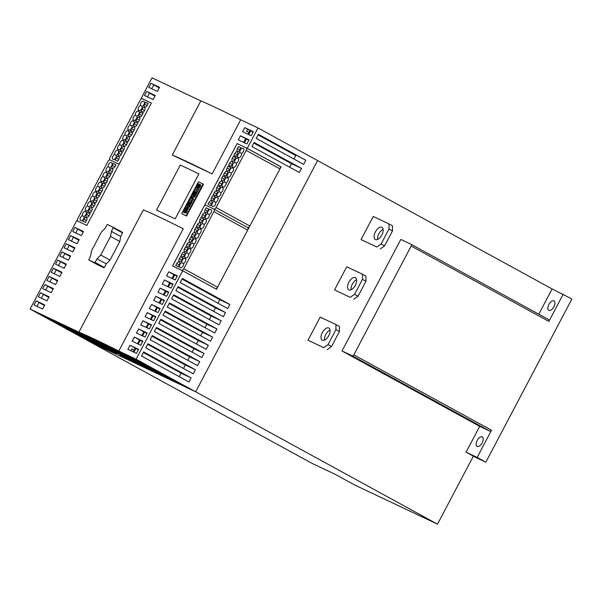 <?xml version="1.0" encoding="UTF-8"?>
<svg xmlns="http://www.w3.org/2000/svg" width="602" height="602" viewBox="0 0 602 602"><rect width="100%" height="100%" fill="white"/><g stroke="black" fill="none" stroke-linecap="round" stroke-linejoin="round"><path stroke-width="0.9" d="M328.782 327.977A6.923 3.559 118.7 0 1 328.873 328.022A6.923 3.559 118.7 0 1 328.722 335.713A6.923 3.559 118.7 0 1 322.326 340.213A6.923 3.559 118.7 0 1 322.228 340.168A6.923 3.559 118.7 0 1 322.379 332.477A6.923 3.559 118.7 0 1 328.782 327.977M330.054 329.994A6.923 3.559 -61.3 0 0 324.523 340.092M307.998 340.235L320.189 317.111L335.946 324.568L335.939 329.663L328.052 344.622L323.756 347.685L307.998 340.235L323.756 347.685M327.225 349.589L331.521 346.526L339.415 331.559L339.415 326.465L335.946 324.568M339.415 331.559L335.939 329.663M331.521 346.526L328.052 344.622M355.315 277.65A6.923 3.559 118.7 0 1 355.406 277.695A6.923 3.559 118.7 0 1 355.263 285.386A6.923 3.559 118.7 0 1 348.859 289.893A6.923 3.559 118.7 0 1 348.761 289.84A6.923 3.559 118.7 0 1 348.912 282.15A6.923 3.559 118.7 0 1 355.315 277.65M356.587 279.674A6.923 3.559 -61.3 0 0 351.056 289.765M334.531 289.908L346.722 266.791L362.479 274.241L362.472 279.336L354.586 294.295L350.289 297.365L334.531 289.908L350.289 297.365M353.758 299.262L358.055 296.199L365.948 281.239L365.948 276.137L362.479 274.241M365.948 281.239L362.472 279.336M358.055 296.199L354.586 294.295M381.849 227.323A6.923 3.559 118.7 0 1 381.946 227.375A6.923 3.559 118.7 0 1 381.796 235.058A6.923 3.559 118.7 0 1 375.392 239.566A6.923 3.559 118.7 0 1 375.294 239.513A6.923 3.559 118.7 0 1 375.445 231.83A6.923 3.559 118.7 0 1 381.849 227.323M383.12 229.347A6.923 3.559 -61.3 0 0 377.589 239.438M361.065 239.588L373.255 216.464L389.012 223.914L389.012 229.008L381.119 243.976L376.822 247.038L361.065 239.588L376.822 247.038M380.291 248.935L384.595 245.872L392.481 230.912L392.481 225.818L389.012 223.914M392.481 230.912L389.012 229.008M384.595 245.872L381.119 243.976M114.907 166.634A2.4 1.234 118.7 0 1 112.664 168.229L112.326 168.071A2.4 1.234 118.7 0 1 112.288 168.048A2.4 1.234 118.7 0 1 112.326 165.415L113.357 163.458L115.938 164.677L114.907 166.634M113.357 163.458L115.855 164.828M109.737 176.431A2.4 1.234 118.7 0 1 107.502 178.026L107.164 177.861A2.4 1.234 118.7 0 1 107.126 177.846A2.4 1.234 118.7 0 1 107.164 175.212L108.194 173.256L110.776 174.475L109.737 176.431M108.194 173.256L110.693 174.618M104.575 186.221A2.4 1.234 118.7 0 1 102.34 187.816L101.994 187.651A2.4 1.234 118.7 0 1 101.964 187.636A2.4 1.234 118.7 0 1 102.001 185.002L103.032 183.046L105.613 184.265L104.575 186.221M103.032 183.046L105.531 184.415M99.413 196.019A2.4 1.234 118.7 0 1 97.178 197.607L96.832 197.448A2.4 1.234 118.7 0 1 96.802 197.433A2.4 1.234 118.7 0 1 96.839 194.8L97.87 192.836L100.444 194.055L99.413 196.019M97.87 192.836L100.368 194.205M94.251 205.809A2.4 1.234 118.7 0 1 92.016 207.404L91.67 207.238A2.4 1.234 118.7 0 1 91.639 207.223A2.4 1.234 118.7 0 1 91.67 204.59L92.708 202.633L95.282 203.852L94.251 205.809M92.708 202.633L95.206 204.003M89.088 215.599A2.4 1.234 118.7 0 1 86.854 217.194L86.507 217.036A2.4 1.234 118.7 0 1 86.477 217.013A2.4 1.234 118.7 0 1 86.507 214.38L87.538 212.423L90.119 213.642L89.088 215.599M87.538 212.423L90.044 213.793M109.767 170.276A2.4 1.234 118.7 0 1 112.002 168.68L112.348 168.846A2.4 1.234 118.7 0 1 112.378 168.861A2.4 1.234 118.7 0 1 112.341 171.495L111.31 173.451L108.736 172.232L109.767 170.276L112.265 171.645M104.605 180.066A2.4 1.234 118.7 0 1 106.84 178.47L107.179 178.636A2.4 1.234 118.7 0 1 107.216 178.651A2.4 1.234 118.7 0 1 107.179 181.285L106.148 183.241L103.567 182.022L104.605 180.066L107.103 181.435M99.435 189.863A2.4 1.234 118.7 0 1 101.678 188.268L102.016 188.426A2.4 1.234 118.7 0 1 102.054 188.449A2.4 1.234 118.7 0 1 102.016 191.082L100.985 193.039L98.404 191.82L99.435 189.863L101.941 191.225M94.273 199.653A2.4 1.234 118.7 0 1 96.508 198.058L96.854 198.224A2.4 1.234 118.7 0 1 96.892 198.239A2.4 1.234 118.7 0 1 96.854 200.872L95.823 202.829L93.242 201.61L94.273 199.653L96.771 201.023M89.111 209.443A2.4 1.234 118.7 0 1 91.346 207.856L91.692 208.014A2.4 1.234 118.7 0 1 91.722 208.029A2.4 1.234 118.7 0 1 91.692 210.662L90.661 212.626L88.08 211.407L89.111 209.443L91.609 210.813M83.949 219.241A2.4 1.234 118.7 0 1 86.184 217.646L86.53 217.811A2.4 1.234 118.7 0 1 86.56 217.826A2.4 1.234 118.7 0 1 86.53 220.46L85.492 222.416L82.918 221.197L83.949 219.241L86.447 220.61M111.686 162.751A2.694 1.385 118.7 0 1 111.724 162.773A2.694 1.385 118.7 0 1 111.934 165.174A2.694 1.385 118.7 0 1 109.903 167.514A2.694 1.385 118.7 0 1 109.128 170.494A2.694 1.385 118.7 0 1 106.953 171.728L106.419 171.48A2.694 1.385 118.7 0 1 106.381 171.457A2.694 1.385 118.7 0 1 106.17 169.049A2.694 1.385 118.7 0 1 108.202 166.709A2.694 1.385 118.7 0 1 108.977 163.736A2.694 1.385 118.7 0 1 111.152 162.502L111.761 162.796M109.94 167.665L108.202 166.709M106.524 172.548A2.694 1.385 118.7 0 1 106.562 172.563A2.694 1.385 118.7 0 1 106.772 174.971A2.694 1.385 118.7 0 1 104.74 177.312A2.694 1.385 118.7 0 1 103.965 180.284A2.694 1.385 118.7 0 1 101.791 181.526L101.256 181.27A2.694 1.385 118.7 0 1 101.219 181.247A2.694 1.385 118.7 0 1 101.008 178.847A2.694 1.385 118.7 0 1 103.04 176.506A2.694 1.385 118.7 0 1 103.815 173.526A2.694 1.385 118.7 0 1 105.982 172.292L106.599 172.586M104.778 177.455L103.04 176.506M101.362 182.338A2.694 1.385 118.7 0 1 101.399 182.361A2.694 1.385 118.7 0 1 101.61 184.761A2.694 1.385 118.7 0 1 99.578 187.102A2.694 1.385 118.7 0 1 98.796 190.081A2.694 1.385 118.7 0 1 96.629 191.316L96.087 191.06A2.694 1.385 118.7 0 1 96.049 191.045A2.694 1.385 118.7 0 1 95.838 188.637A2.694 1.385 118.7 0 1 97.878 186.296A2.694 1.385 118.7 0 1 98.653 183.324A2.694 1.385 118.7 0 1 100.82 182.082L101.437 182.376M99.616 187.252L97.878 186.296M96.2 192.136A2.694 1.385 118.7 0 1 96.237 192.151A2.694 1.385 118.7 0 1 96.44 194.559A2.694 1.385 118.7 0 1 94.409 196.899A2.694 1.385 118.7 0 1 93.634 199.872A2.694 1.385 118.7 0 1 91.466 201.106L90.925 200.857A2.694 1.385 118.7 0 1 90.887 200.835A2.694 1.385 118.7 0 1 90.676 198.434A2.694 1.385 118.7 0 1 92.708 196.094A2.694 1.385 118.7 0 1 93.491 193.114A2.694 1.385 118.7 0 1 95.658 191.88L96.267 192.173M94.454 197.042L92.708 196.094M91.03 201.926A2.694 1.385 118.7 0 1 91.068 201.941A2.694 1.385 118.7 0 1 91.278 204.349A2.694 1.385 118.7 0 1 89.246 206.689A2.694 1.385 118.7 0 1 88.471 209.669A2.694 1.385 118.7 0 1 86.297 210.903L85.762 210.647A2.694 1.385 118.7 0 1 85.725 210.632A2.694 1.385 118.7 0 1 85.514 208.224A2.694 1.385 118.7 0 1 87.546 205.884A2.694 1.385 118.7 0 1 88.321 202.904A2.694 1.385 118.7 0 1 90.496 201.67L91.105 201.963M89.284 206.84L87.546 205.884M85.868 211.716A2.694 1.385 118.7 0 1 85.905 211.738A2.694 1.385 118.7 0 1 86.116 214.139A2.694 1.385 118.7 0 1 84.084 216.479A2.694 1.385 118.7 0 1 83.309 219.459A2.694 1.385 118.7 0 1 81.135 220.693L80.6 220.445A2.694 1.385 118.7 0 1 80.563 220.422A2.694 1.385 118.7 0 1 80.352 218.014A2.694 1.385 118.7 0 1 82.384 215.674A2.694 1.385 118.7 0 1 83.159 212.702A2.694 1.385 118.7 0 1 85.334 211.468L85.943 211.761M84.122 216.63L82.384 215.674M77.786 221.152L86.808 225.419L119.113 164.233L110.061 159.944A2.31 1.189 -61.3 0 0 107.909 161.479L77.786 218.601A2.31 1.189 -61.3 0 0 77.756 221.137A2.31 1.189 -61.3 0 0 77.786 221.152L77.756 221.137M147.174 105.433A2.4 1.234 118.7 0 1 144.939 107.021L144.593 106.863A2.4 1.234 118.7 0 1 144.563 106.847A2.4 1.234 118.7 0 1 144.593 104.214L145.631 102.25L148.205 103.469L147.174 105.433M145.631 102.25L148.13 103.619M142.012 115.223A2.4 1.234 118.7 0 1 139.777 116.818L139.431 116.653A2.4 1.234 118.7 0 1 139.401 116.637A2.4 1.234 118.7 0 1 139.431 114.004L140.469 112.047L143.043 113.266L142.012 115.223M140.469 112.047L142.967 113.417M136.85 125.013A2.4 1.234 118.7 0 1 134.615 126.608L134.269 126.45A2.4 1.234 118.7 0 1 134.238 126.428A2.4 1.234 118.7 0 1 134.269 123.794L135.299 121.837L137.881 123.056L136.85 125.013M135.299 121.837L137.805 123.207M131.688 134.81A2.4 1.234 118.7 0 1 129.445 136.406L129.106 136.24A2.4 1.234 118.7 0 1 129.069 136.225A2.4 1.234 118.7 0 1 129.106 133.591L130.137 131.635L132.718 132.854L131.688 134.81M130.137 131.635L132.636 132.997M126.518 144.6A2.4 1.234 118.7 0 1 124.283 146.196L123.944 146.03A2.4 1.234 118.7 0 1 123.907 146.015A2.4 1.234 118.7 0 1 123.944 143.381L124.975 141.425L127.556 142.644L126.518 144.6M124.975 141.425L127.474 142.794M121.356 154.398A2.4 1.234 118.7 0 1 119.121 155.986L118.775 155.828A2.4 1.234 118.7 0 1 118.745 155.813A2.4 1.234 118.7 0 1 118.782 153.179L119.813 151.215L122.394 152.434L121.356 154.398M119.813 151.215L122.311 152.584M142.034 109.067A2.4 1.234 118.7 0 1 144.269 107.472L144.615 107.638A2.4 1.234 118.7 0 1 144.646 107.653A2.4 1.234 118.7 0 1 144.615 110.286L143.585 112.243L141.003 111.024L142.034 109.067L144.533 110.437M136.872 118.857A2.4 1.234 118.7 0 1 139.107 117.27L139.453 117.428A2.4 1.234 118.7 0 1 139.483 117.443A2.4 1.234 118.7 0 1 139.453 120.076L138.415 122.04L135.841 120.821L136.872 118.857L139.371 120.227M131.71 128.655A2.4 1.234 118.7 0 1 133.945 127.06L134.291 127.225A2.4 1.234 118.7 0 1 134.321 127.24A2.4 1.234 118.7 0 1 134.291 129.874L133.253 131.83L130.679 130.611L131.71 128.655L134.208 130.024M126.548 138.445A2.4 1.234 118.7 0 1 128.783 136.85L129.129 137.015A2.4 1.234 118.7 0 1 129.159 137.03A2.4 1.234 118.7 0 1 129.121 139.664L128.091 141.62L125.517 140.401L126.548 138.445L129.046 139.815M121.386 148.242A2.4 1.234 118.7 0 1 123.621 146.647L123.959 146.805A2.4 1.234 118.7 0 1 123.997 146.828A2.4 1.234 118.7 0 1 123.959 149.462L122.928 151.418L120.347 150.199L121.386 148.242L123.884 149.605M116.216 158.033A2.4 1.234 118.7 0 1 118.459 156.437L118.797 156.603A2.4 1.234 118.7 0 1 118.835 156.618A2.4 1.234 118.7 0 1 118.797 159.252L117.766 161.208L115.185 159.989L116.216 158.033L118.722 159.402M143.953 101.55A2.694 1.385 118.7 0 1 143.991 101.565A2.694 1.385 118.7 0 1 144.202 103.973A2.694 1.385 118.7 0 1 142.17 106.313A2.694 1.385 118.7 0 1 141.395 109.286A2.694 1.385 118.7 0 1 139.228 110.52L138.686 110.271A2.694 1.385 118.7 0 1 138.648 110.249A2.694 1.385 118.7 0 1 138.437 107.848A2.694 1.385 118.7 0 1 140.469 105.508A2.694 1.385 118.7 0 1 141.244 102.528A2.694 1.385 118.7 0 1 143.419 101.294L144.029 101.587M142.215 106.456L140.469 105.508M138.791 111.34A2.694 1.385 118.7 0 1 138.829 111.355A2.694 1.385 118.7 0 1 139.039 113.763A2.694 1.385 118.7 0 1 137.008 116.103A2.694 1.385 118.7 0 1 136.233 119.083A2.694 1.385 118.7 0 1 134.058 120.317L133.524 120.061A2.694 1.385 118.7 0 1 133.486 120.046A2.694 1.385 118.7 0 1 133.275 117.638A2.694 1.385 118.7 0 1 135.307 115.298A2.694 1.385 118.7 0 1 136.082 112.318A2.694 1.385 118.7 0 1 138.257 111.084L138.866 111.378M137.045 116.254L135.307 115.298M133.629 121.13A2.694 1.385 118.7 0 1 133.667 121.152A2.694 1.385 118.7 0 1 133.877 123.553A2.694 1.385 118.7 0 1 131.846 125.893A2.694 1.385 118.7 0 1 131.07 128.873A2.694 1.385 118.7 0 1 128.896 130.107L128.361 129.859A2.694 1.385 118.7 0 1 128.324 129.836A2.694 1.385 118.7 0 1 128.113 127.428A2.694 1.385 118.7 0 1 130.145 125.088A2.694 1.385 118.7 0 1 130.92 122.116A2.694 1.385 118.7 0 1 133.095 120.882L133.704 121.175M131.883 126.044L130.145 125.088M128.467 130.927A2.694 1.385 118.7 0 1 128.504 130.943A2.694 1.385 118.7 0 1 128.715 133.351A2.694 1.385 118.7 0 1 126.683 135.691A2.694 1.385 118.7 0 1 125.908 138.663A2.694 1.385 118.7 0 1 123.734 139.905L123.199 139.649A2.694 1.385 118.7 0 1 123.162 139.626A2.694 1.385 118.7 0 1 122.951 137.226A2.694 1.385 118.7 0 1 124.983 134.886A2.694 1.385 118.7 0 1 125.758 131.906A2.694 1.385 118.7 0 1 127.933 130.672L128.542 130.965M126.721 135.834L124.983 134.886M123.305 140.718A2.694 1.385 118.7 0 1 123.342 140.74A2.694 1.385 118.7 0 1 123.553 143.141A2.694 1.385 118.7 0 1 121.521 145.481A2.694 1.385 118.7 0 1 120.746 148.461A2.694 1.385 118.7 0 1 118.571 149.695L118.037 149.439A2.694 1.385 118.7 0 1 118 149.424A2.694 1.385 118.7 0 1 117.789 147.016A2.694 1.385 118.7 0 1 119.821 144.676A2.694 1.385 118.7 0 1 120.596 141.703A2.694 1.385 118.7 0 1 122.763 140.462L123.38 140.763M121.559 145.631L119.821 144.676M118.142 150.515A2.694 1.385 118.7 0 1 118.18 150.53A2.694 1.385 118.7 0 1 118.391 152.938A2.694 1.385 118.7 0 1 116.359 155.278A2.694 1.385 118.7 0 1 115.576 158.251A2.694 1.385 118.7 0 1 113.409 159.492L112.867 159.237A2.694 1.385 118.7 0 1 112.83 159.214A2.694 1.385 118.7 0 1 112.619 156.813A2.694 1.385 118.7 0 1 114.658 154.473A2.694 1.385 118.7 0 1 115.433 151.493A2.694 1.385 118.7 0 1 117.601 150.259L118.218 150.553M116.397 155.421L114.658 154.473M151.35 103.002L142.328 98.736A2.31 1.189 -61.3 0 0 140.176 100.271L110.061 157.393A2.31 1.189 -61.3 0 0 110.023 159.929A2.31 1.189 -61.3 0 0 110.061 159.944L119.083 164.211L151.388 103.025L86.846 225.434L76.71 220.641L30.1 309.052L89.69 341.673L195.673 391.804L136.09 359.183L118.797 351.004L183.264 228.722L118.797 351.004A153.811 4.011 27.8 0 0 78.907 332.138L30.1 309.052M176.785 263.571A2.4 1.234 118.7 0 1 179.02 261.975L179.358 262.141A2.4 1.234 118.7 0 1 179.396 262.156A2.4 1.234 118.7 0 1 179.358 264.79L178.327 266.754L175.746 265.535L176.785 263.571L179.283 264.94M181.947 253.781A2.4 1.234 118.7 0 1 184.182 252.185L184.528 252.351A2.4 1.234 118.7 0 1 184.558 252.366A2.4 1.234 118.7 0 1 184.521 255L183.49 256.956L180.909 255.737L181.947 253.781L184.445 255.15M187.109 243.983A2.4 1.234 118.7 0 1 189.344 242.395L189.69 242.553A2.4 1.234 118.7 0 1 189.72 242.576A2.4 1.234 118.7 0 1 189.683 245.202L188.652 247.166L186.078 245.947L187.109 243.983L189.607 245.353M192.271 234.193A2.4 1.234 118.7 0 1 194.506 232.598L194.852 232.763A2.4 1.234 118.7 0 1 194.882 232.778A2.4 1.234 118.7 0 1 194.852 235.412L193.814 237.369L191.24 236.15L192.271 234.193L194.77 235.563M197.433 224.403A2.4 1.234 118.7 0 1 199.668 222.808L200.014 222.966A2.4 1.234 118.7 0 1 200.045 222.988A2.4 1.234 118.7 0 1 200.014 225.622L198.984 227.579L196.402 226.36L197.433 224.403L199.932 225.765M202.596 214.605A2.4 1.234 118.7 0 1 204.83 213.01L205.177 213.176A2.4 1.234 118.7 0 1 205.214 213.191A2.4 1.234 118.7 0 1 205.177 215.825L204.146 217.789L201.565 216.562L202.596 214.605L205.101 215.975M181.917 259.936A2.4 1.234 118.7 0 1 179.682 261.531L179.343 261.366A2.4 1.234 118.7 0 1 179.306 261.351A2.4 1.234 118.7 0 1 179.343 258.717L180.374 256.761L182.955 257.98L181.917 259.936M180.374 256.761L182.873 258.13M187.087 250.146A2.4 1.234 118.7 0 1 184.844 251.734L184.505 251.576A2.4 1.234 118.7 0 1 184.468 251.553A2.4 1.234 118.7 0 1 184.505 248.927L185.536 246.963L188.117 248.182L187.087 250.146M185.536 246.963L188.035 248.333M192.249 240.348A2.4 1.234 118.7 0 1 190.014 241.944L189.668 241.778A2.4 1.234 118.7 0 1 189.63 241.763A2.4 1.234 118.7 0 1 189.668 239.129L190.699 237.173L193.28 238.392L192.249 240.348M190.699 237.173L193.197 238.542M197.411 230.558A2.4 1.234 118.7 0 1 195.176 232.154L194.83 231.988A2.4 1.234 118.7 0 1 194.8 231.973A2.4 1.234 118.7 0 1 194.83 229.339L195.861 227.375L198.442 228.602L197.411 230.558M195.861 227.375L198.367 228.745M202.573 220.761A2.4 1.234 118.7 0 1 200.338 222.356L199.992 222.198A2.4 1.234 118.7 0 1 199.962 222.176A2.4 1.234 118.7 0 1 199.992 219.542L201.03 217.585L203.604 218.804L202.573 220.761M201.03 217.585L203.529 218.955M207.735 210.971A2.4 1.234 118.7 0 1 205.5 212.566L205.154 212.401A2.4 1.234 118.7 0 1 205.124 212.386A2.4 1.234 118.7 0 1 205.162 209.752L206.193 207.795L208.766 209.014L207.735 210.971M206.193 207.795L208.691 209.157M181.781 262.69A2.694 1.385 118.7 0 1 182.564 259.718A2.694 1.385 118.7 0 1 184.731 258.476L185.273 258.732A2.694 1.385 118.7 0 1 185.303 258.755A2.694 1.385 118.7 0 1 185.514 261.155A2.694 1.385 118.7 0 1 183.482 263.495A2.694 1.385 118.7 0 1 182.707 266.475A2.694 1.385 118.7 0 1 180.54 267.709L179.998 267.454A2.694 1.385 118.7 0 1 179.96 267.438A2.694 1.385 118.7 0 1 179.75 265.03A2.694 1.385 118.7 0 1 181.781 262.69L183.527 263.646M186.944 252.9A2.694 1.385 118.7 0 1 187.726 249.92A2.694 1.385 118.7 0 1 189.893 248.686L190.435 248.942A2.694 1.385 118.7 0 1 190.473 248.957A2.694 1.385 118.7 0 1 190.683 251.365A2.694 1.385 118.7 0 1 188.644 253.705A2.694 1.385 118.7 0 1 187.869 256.685A2.694 1.385 118.7 0 1 185.702 257.919L185.16 257.664A2.694 1.385 118.7 0 1 185.123 257.641A2.694 1.385 118.7 0 1 184.912 255.24A2.694 1.385 118.7 0 1 186.944 252.9L188.689 253.856M192.113 243.11A2.694 1.385 118.7 0 1 192.888 240.13A2.694 1.385 118.7 0 1 195.056 238.896L195.597 239.144A2.694 1.385 118.7 0 1 195.635 239.167A2.694 1.385 118.7 0 1 195.846 241.575A2.694 1.385 118.7 0 1 193.814 243.908A2.694 1.385 118.7 0 1 193.031 246.888A2.694 1.385 118.7 0 1 190.864 248.122L190.322 247.873A2.694 1.385 118.7 0 1 190.285 247.851A2.694 1.385 118.7 0 1 190.081 245.443A2.694 1.385 118.7 0 1 192.113 243.11L193.852 244.058M197.275 233.313A2.694 1.385 118.7 0 1 198.05 230.333A2.694 1.385 118.7 0 1 200.225 229.099L200.759 229.354A2.694 1.385 118.7 0 1 200.797 229.377A2.694 1.385 118.7 0 1 201.008 231.778A2.694 1.385 118.7 0 1 198.976 234.118A2.694 1.385 118.7 0 1 198.201 237.098A2.694 1.385 118.7 0 1 196.026 238.332L195.492 238.076A2.694 1.385 118.7 0 1 195.454 238.061A2.694 1.385 118.7 0 1 195.244 235.653A2.694 1.385 118.7 0 1 197.275 233.313L199.014 234.268M202.438 223.523A2.694 1.385 118.7 0 1 203.213 220.543A2.694 1.385 118.7 0 1 205.387 219.309L205.922 219.564A2.694 1.385 118.7 0 1 205.959 219.579A2.694 1.385 118.7 0 1 206.17 221.987A2.694 1.385 118.7 0 1 204.138 224.328A2.694 1.385 118.7 0 1 203.363 227.3A2.694 1.385 118.7 0 1 201.188 228.542L200.654 228.286A2.694 1.385 118.7 0 1 200.617 228.263A2.694 1.385 118.7 0 1 200.406 225.863A2.694 1.385 118.7 0 1 202.438 223.523L204.176 224.471M207.6 213.725A2.694 1.385 118.7 0 1 208.375 210.753A2.694 1.385 118.7 0 1 210.549 209.511L211.084 209.767A2.694 1.385 118.7 0 1 211.121 209.789A2.694 1.385 118.7 0 1 211.332 212.19A2.694 1.385 118.7 0 1 209.3 214.53A2.694 1.385 118.7 0 1 208.525 217.51A2.694 1.385 118.7 0 1 206.351 218.744L205.816 218.488A2.694 1.385 118.7 0 1 205.779 218.473A2.694 1.385 118.7 0 1 205.568 216.065A2.694 1.385 118.7 0 1 207.6 213.725L209.338 214.681M213.898 209.06L204.876 204.793L172.601 266.001L181.631 270.268A2.31 1.189 -61.3 0 0 183.776 268.733L213.898 211.611A2.31 1.189 -61.3 0 0 213.928 209.075A2.31 1.189 -61.3 0 0 213.898 209.06A2.31 1.189 -61.3 0 0 216.05 207.524L246.165 150.402A2.31 1.189 -61.3 0 0 246.203 147.866A2.31 1.189 -61.3 0 0 246.165 147.851L237.143 143.585L204.876 204.793L213.898 209.06M215.674 288.825A2.31 1.189 -61.3 0 0 217.563 287.229L247.685 230.099A2.31 1.189 -61.3 0 0 247.715 227.571A2.31 1.189 -61.3 0 0 247.685 227.556A2.31 1.189 -61.3 0 0 249.83 226.021L279.953 168.891A2.31 1.189 -61.3 0 0 279.99 166.363A2.31 1.189 -61.3 0 0 279.953 166.348L281.029 166.852L216.487 289.269L182.699 270.772L172.571 265.979L237.113 143.569L247.241 148.363L281.029 166.852M209.052 202.362A2.4 1.234 118.7 0 1 211.287 200.775L211.633 200.933A2.4 1.234 118.7 0 1 211.663 200.955A2.4 1.234 118.7 0 1 211.633 203.581L210.595 205.545L208.021 204.326L209.052 202.362L211.55 203.732M214.214 192.572A2.4 1.234 118.7 0 1 216.449 190.977L216.795 191.143A2.4 1.234 118.7 0 1 216.825 191.158A2.4 1.234 118.7 0 1 216.795 193.791L215.764 195.748L213.183 194.529L214.214 192.572L216.712 193.942M219.376 182.782A2.4 1.234 118.7 0 1 221.611 181.187L221.957 181.345A2.4 1.234 118.7 0 1 221.995 181.368A2.4 1.234 118.7 0 1 221.957 184.001L220.926 185.958L218.345 184.739L219.376 182.782L221.882 184.144M224.538 172.985A2.4 1.234 118.7 0 1 226.781 171.389L227.12 171.555A2.4 1.234 118.7 0 1 227.157 171.57A2.4 1.234 118.7 0 1 227.12 174.204L226.089 176.168L223.508 174.949L224.538 172.985L227.044 174.354M229.708 163.195A2.4 1.234 118.7 0 1 231.943 161.599L232.282 161.765A2.4 1.234 118.7 0 1 232.319 161.78A2.4 1.234 118.7 0 1 232.282 164.414L231.251 166.37L228.67 165.151L229.708 163.195L232.206 164.564M234.87 153.397A2.4 1.234 118.7 0 1 237.105 151.809L237.451 151.967A2.4 1.234 118.7 0 1 237.481 151.99A2.4 1.234 118.7 0 1 237.444 154.616L236.413 156.58L233.839 155.361L234.87 153.397L237.369 154.767M214.192 198.728A2.4 1.234 118.7 0 1 211.957 200.323L211.611 200.157A2.4 1.234 118.7 0 1 211.58 200.142A2.4 1.234 118.7 0 1 211.611 197.509L212.641 195.552L215.223 196.771L214.192 198.728M212.641 195.552L215.147 196.922M219.354 188.938A2.4 1.234 118.7 0 1 217.119 190.533L216.773 190.367A2.4 1.234 118.7 0 1 216.743 190.352A2.4 1.234 118.7 0 1 216.773 187.719L217.811 185.755L220.385 186.981L219.354 188.938M217.811 185.755L220.309 187.124M224.516 179.14A2.4 1.234 118.7 0 1 222.281 180.735L221.935 180.577A2.4 1.234 118.7 0 1 221.905 180.555A2.4 1.234 118.7 0 1 221.942 177.921L222.973 175.965L225.547 177.184L224.516 179.14M222.973 175.965L225.472 177.334M229.678 169.35A2.4 1.234 118.7 0 1 227.443 170.945L227.097 170.78A2.4 1.234 118.7 0 1 227.067 170.765A2.4 1.234 118.7 0 1 227.105 168.131L228.135 166.175L230.716 167.394L229.678 169.35M228.135 166.175L230.634 167.537M234.84 159.56A2.4 1.234 118.7 0 1 232.605 161.148L232.267 160.99A2.4 1.234 118.7 0 1 232.229 160.967A2.4 1.234 118.7 0 1 232.267 158.341L233.298 156.377L235.879 157.596L234.84 159.56M233.298 156.377L235.796 157.747M240.01 149.763A2.4 1.234 118.7 0 1 237.767 151.358L237.429 151.192A2.4 1.234 118.7 0 1 237.391 151.177A2.4 1.234 118.7 0 1 237.429 148.543L238.46 146.587L241.041 147.806L240.01 149.763M238.46 146.587L240.958 147.957M214.056 201.489A2.694 1.385 118.7 0 1 214.831 198.51A2.694 1.385 118.7 0 1 217.006 197.275L217.54 197.524A2.694 1.385 118.7 0 1 217.578 197.546A2.694 1.385 118.7 0 1 217.789 199.954A2.694 1.385 118.7 0 1 215.757 202.287A2.694 1.385 118.7 0 1 214.982 205.267A2.694 1.385 118.7 0 1 212.807 206.501L212.273 206.253A2.694 1.385 118.7 0 1 212.235 206.23A2.694 1.385 118.7 0 1 212.024 203.822A2.694 1.385 118.7 0 1 214.056 201.489L215.794 202.438M219.218 191.692A2.694 1.385 118.7 0 1 219.993 188.712A2.694 1.385 118.7 0 1 222.168 187.478L222.702 187.734A2.694 1.385 118.7 0 1 222.74 187.756A2.694 1.385 118.7 0 1 222.951 190.157A2.694 1.385 118.7 0 1 220.919 192.497A2.694 1.385 118.7 0 1 220.144 195.477A2.694 1.385 118.7 0 1 217.969 196.711L217.435 196.455A2.694 1.385 118.7 0 1 217.397 196.44A2.694 1.385 118.7 0 1 217.187 194.032A2.694 1.385 118.7 0 1 219.218 191.692L220.957 192.648M224.38 181.902A2.694 1.385 118.7 0 1 225.156 178.922A2.694 1.385 118.7 0 1 227.33 177.688L227.865 177.944A2.694 1.385 118.7 0 1 227.902 177.959A2.694 1.385 118.7 0 1 228.113 180.367A2.694 1.385 118.7 0 1 226.081 182.707A2.694 1.385 118.7 0 1 225.306 185.679A2.694 1.385 118.7 0 1 223.131 186.921L222.597 186.665A2.694 1.385 118.7 0 1 222.559 186.643A2.694 1.385 118.7 0 1 222.349 184.242A2.694 1.385 118.7 0 1 224.38 181.902L226.119 182.85M229.543 172.104A2.694 1.385 118.7 0 1 230.318 169.132A2.694 1.385 118.7 0 1 232.492 167.89L233.027 168.146A2.694 1.385 118.7 0 1 233.064 168.169A2.694 1.385 118.7 0 1 233.275 170.569A2.694 1.385 118.7 0 1 231.243 172.909A2.694 1.385 118.7 0 1 230.468 175.889A2.694 1.385 118.7 0 1 228.293 177.123L227.759 176.868A2.694 1.385 118.7 0 1 227.722 176.853A2.694 1.385 118.7 0 1 227.511 174.445A2.694 1.385 118.7 0 1 229.543 172.104L231.281 173.06M234.705 162.314A2.694 1.385 118.7 0 1 235.487 159.334A2.694 1.385 118.7 0 1 237.655 158.1L238.196 158.356A2.694 1.385 118.7 0 1 238.234 158.371A2.694 1.385 118.7 0 1 238.445 160.779A2.694 1.385 118.7 0 1 236.405 163.119A2.694 1.385 118.7 0 1 235.63 166.099A2.694 1.385 118.7 0 1 233.463 167.333L232.921 167.078A2.694 1.385 118.7 0 1 232.884 167.055A2.694 1.385 118.7 0 1 232.673 164.655A2.694 1.385 118.7 0 1 234.705 162.314L236.451 163.262M239.874 152.524A2.694 1.385 118.7 0 1 240.649 149.544A2.694 1.385 118.7 0 1 242.817 148.31L243.358 148.559A2.694 1.385 118.7 0 1 243.396 148.581A2.694 1.385 118.7 0 1 243.607 150.989A2.694 1.385 118.7 0 1 241.575 153.322A2.694 1.385 118.7 0 1 240.792 156.302A2.694 1.385 118.7 0 1 238.625 157.536L238.083 157.288A2.694 1.385 118.7 0 1 238.046 157.265A2.694 1.385 118.7 0 1 237.835 154.857A2.694 1.385 118.7 0 1 239.874 152.524L241.613 153.472M180.291 165.038L198.908 173.843L175.174 218.865L156.558 210.06L180.291 165.038L198.908 173.843L175.174 218.865L156.558 210.06L180.291 165.038M182.451 214.064L185.95 215.682L186.379 215.373L202.731 184.362L202.731 183.851L198.652 181.924L198.224 182.225L181.872 213.236L181.864 213.748L186.53 215.998L203.31 184.679L202.739 183.858M185.777 211.242L184.806 211.731A2.069 1.069 118.7 0 1 183.994 212.393A1.43 0.737 118.7 0 1 183.595 212.378A1.43 0.737 118.7 0 1 183.392 212.122A1.761 0.903 118.7 0 1 183.52 210.941A6.268 3.221 118.7 0 1 184.731 208.774L185.898 209.376A5.094 2.619 -61.3 0 0 185.725 209.601M184.949 212.589L186.078 213.176A4.778 2.461 -61.3 0 0 187.169 211.174A1.625 0.835 -61.3 0 0 187.305 210.06A1.347 0.692 -61.3 0 0 187.109 209.812L186.417 209.428A1.347 0.692 118.7 0 1 186.612 209.677A1.625 0.835 118.7 0 1 186.469 210.798A4.778 2.461 118.7 0 1 185.386 212.799L184.949 212.589A3.838 1.972 -61.3 0 0 185.815 211.167L185.77 210.7A1.309 0.67 -61.3 0 0 185.408 211.039M183.595 212.378L184.287 212.762A1.43 0.737 -61.3 0 0 184.686 212.777A2.069 1.069 -61.3 0 0 184.98 212.604M191.496 201.249L192.196 201.625L190.503 204.838L190.089 204.642L189.397 204.266L190.42 202.317L189.901 202.076L189.005 203.769L188.614 203.589L189.51 201.888L188.968 201.632L187.944 203.574L187.515 203.378L189.209 200.165L191.496 201.249L189.803 204.454L189.397 204.266M189.005 203.769L188.614 203.589M188.787 203.679L187.515 203.378M196.944 190.917L197.644 191.293L195.951 194.506L195.537 194.311L194.845 193.934L195.868 191.985L195.349 191.745L194.454 193.438L194.062 193.257L194.958 191.556L194.416 191.301L193.392 193.242L192.964 193.046L194.657 189.833L196.944 190.917L195.251 194.122L194.845 193.934M194.95 193.724L194.062 193.257M194.235 193.347L192.964 193.046M199.044 186.078L198.081 186.567A2.069 1.069 118.7 0 1 197.26 187.222A1.43 0.737 118.7 0 1 196.862 187.207A1.43 0.737 118.7 0 1 196.658 186.951A1.761 0.903 118.7 0 1 196.794 185.777A6.268 3.221 118.7 0 1 198.005 183.602L199.172 184.204A5.094 2.619 -61.3 0 0 198.991 184.438M198.216 187.425L199.352 188.012A4.778 2.461 -61.3 0 0 200.436 186.01A1.625 0.835 -61.3 0 0 200.579 184.889A1.347 0.692 -61.3 0 0 200.383 184.641L199.683 184.265A1.347 0.692 118.7 0 1 199.879 184.513A1.625 0.835 118.7 0 1 199.744 185.627A4.778 2.461 118.7 0 1 198.66 187.628L198.216 187.425A3.838 1.972 -61.3 0 0 199.081 185.995L199.044 185.529A1.309 0.67 -61.3 0 0 198.675 185.875M196.862 187.207L197.561 187.591A1.43 0.737 -61.3 0 0 197.953 187.606A2.069 1.069 -61.3 0 0 198.246 187.44M195.198 188.81L198.178 190.27L198.848 188.998L198.156 188.622L197.486 189.886L195.198 188.81L195.868 187.538L198.156 188.622M189.728 199.187L192.708 200.654L193.528 199.096L192.723 197.313L194.709 196.854L195.537 195.281L194.845 194.905L194.017 196.478L192.03 196.929L192.836 198.713L192.015 200.27L189.728 199.187L190.39 197.93L191.903 198.645L191.037 196.703L191.466 195.883L193.618 195.379L192.106 194.672L192.557 193.821L194.845 194.905M192.106 194.672L193.543 195.402M187.147 207.886L189.344 207.028L190.089 205.613L189.397 205.237L188.652 206.644L186.394 207.532L187.832 208.209L187.388 209.044L185.1 207.961L185.822 206.599L188.095 205.726L186.643 205.041L187.109 204.153L189.397 205.237M185.1 207.961L188.08 209.428L188.524 208.585L187.832 208.209M186.643 205.041L188.035 205.749M184.859 210.519L184.362 210.248A1.452 0.745 -61.3 0 0 184.107 210.858L184.43 211.009A22.703 11.679 -61.3 0 0 185.22 210.09A1.994 1.023 118.7 0 1 186.033 209.421A1.347 0.692 118.7 0 1 186.417 209.428M185.205 208.992A5.094 2.619 -61.3 0 0 184.362 210.248M187.305 210.06L186.612 209.677M186.078 213.176L185.386 212.799M185.341 212.024L184.806 211.731M184.686 212.777L183.994 212.393M190.503 204.838L189.803 204.454M190.405 202.347L189.901 202.076M189.495 201.918L188.968 201.632M188.637 203.958L187.944 203.574M195.951 194.506L195.251 194.122M195.853 192.015L195.349 191.745M194.958 193.716L194.454 193.438M194.943 191.586L194.416 191.301M194.085 193.626L193.392 193.242M198.126 185.348L197.629 185.077A1.452 0.745 -61.3 0 0 197.373 185.687L197.697 185.845A22.703 11.679 -61.3 0 0 198.487 184.919A1.994 1.023 118.7 0 1 199.3 184.25A1.347 0.692 118.7 0 1 199.683 184.265M198.472 183.828A5.094 2.619 -61.3 0 0 197.629 185.077M200.579 184.889L199.879 184.513M199.352 188.012L198.66 187.628M198.615 186.861L198.081 186.567M197.953 187.606L197.26 187.222M198.178 190.27L197.486 189.886M194.709 196.854L194.017 196.478M192.723 197.313L192.03 196.929M193.528 199.096L192.836 198.713M192.708 200.654L192.015 200.27M189.344 207.028L188.652 206.644M188.08 209.428L187.388 209.044M147.46 96.914L149.522 93.009L146.632 91.429L155.226 95.492L153.074 99.571L144.48 95.507L146.632 91.429M154.917 96.072L149.477 93.092M244.382 142.757L246.368 138.987L245.654 138.648L243.667 142.418M289.645 167.19L291.496 163.691L253.773 143.043M248.799 140.319L246.368 138.987M251.929 146.542L254.082 142.463L301.519 168.432L299.367 172.511L251.929 146.542M291.496 163.691L301.519 168.432M240.446 135.796L249.04 139.86L246.888 143.946L238.294 139.882L240.446 135.796L245.654 138.648M151.764 88.757L153.826 84.844L150.936 83.264L159.53 87.328L157.378 91.406L148.784 87.343L150.936 83.264M159.395 87.576L158.123 86.884L159.44 87.501M159.221 87.907L153.781 84.927M248.686 134.6L250.673 130.83L249.958 130.491L248.882 132.53L246.564 131.259L247.64 129.219L249.958 130.491M293.949 159.026L295.793 155.527L258.077 134.878M253.103 132.154L250.673 130.83M256.234 138.385L258.386 134.299L305.824 160.267L303.671 164.354L256.234 138.385M295.793 155.527L258.123 134.795M253.149 132.071L249.792 130.235L253.209 131.951M258.183 134.675L305.824 160.267M244.751 127.639L253.344 131.703L251.192 135.781L242.598 131.718L244.751 127.639L247.64 129.219M75.754 232.929L77.808 229.023L74.919 227.443L83.512 231.507L81.36 235.585L72.767 231.522L74.919 227.443M83.204 232.086L77.771 229.106M172.669 278.771L174.655 275.001L173.94 274.662L171.954 278.433M217.932 303.205L219.783 299.706L182.06 279.057M177.086 276.333L174.655 275.001M180.216 282.556L182.368 278.478L229.806 304.446L227.654 308.525L180.216 282.556M219.783 299.706L229.806 304.446M168.733 271.811L177.327 275.882L175.174 279.96L166.581 275.897L168.733 271.811L173.94 274.662M71.45 241.093L73.512 237.188L70.615 235.6L79.208 239.664L77.056 243.75L68.462 239.679L70.615 235.6M78.907 240.243L73.467 237.271M168.364 286.936L170.351 283.166L169.636 282.827L167.649 286.597M213.635 311.369L215.478 307.863L177.756 287.214M172.782 284.498L170.351 283.166M175.912 290.721L178.064 286.642L225.502 312.604L223.35 316.69L175.912 290.721M215.478 307.863L225.502 312.604M164.429 279.975L173.022 284.039L170.87 288.117L162.277 284.054L164.429 279.975L169.636 282.827M67.146 249.251L69.207 245.345L66.31 243.765L74.904 247.828L72.752 251.907L64.158 247.843L66.31 243.765M74.603 248.408L69.162 245.428M164.06 295.093L166.047 291.323L165.332 290.984L163.345 294.754M209.33 319.527L211.174 316.027L173.459 295.379M168.477 292.655L166.047 291.323M171.608 298.878L173.76 294.799L221.197 320.768L219.053 324.847L171.608 298.878M211.174 316.027L221.197 320.768M160.124 288.132L168.718 292.203L166.566 296.282L157.972 292.218L160.124 288.132L165.332 290.984M62.841 257.415L64.903 253.51L62.014 251.922L70.607 255.985L68.455 260.072L59.861 256L62.014 251.922M70.299 256.565L64.858 253.592M159.756 303.257L161.75 299.487L161.027 299.149L159.041 302.919M205.026 327.691L206.87 324.185L169.154 303.536M164.18 300.819L161.75 299.487M167.311 307.043L169.455 302.964L216.901 328.925L214.748 333.011L167.311 307.043M206.87 324.185L216.901 328.925M155.828 296.297L164.421 300.36L162.269 304.439L153.676 300.375L155.828 296.297L161.027 299.149M58.537 265.572L60.599 261.667L57.709 260.087L66.303 264.15L64.151 268.229L55.557 264.165L57.709 260.087M65.994 264.729L60.554 261.75M155.459 311.415L157.446 307.645L156.731 307.306L154.737 311.076M200.722 335.848L202.565 332.349L164.85 311.701M159.876 308.976L157.446 307.645M163.007 315.2L165.159 311.121L212.596 337.09L210.444 341.168L163.007 315.2M202.565 332.349L212.596 337.09M151.523 304.454L160.117 308.525L157.965 312.604L149.371 308.54L151.523 304.454L156.731 307.306M54.24 273.737L56.295 269.831L53.405 268.244L61.998 272.307L59.846 276.393L51.253 272.322L53.405 268.244M61.69 272.887L56.257 269.914M151.155 319.579L153.141 315.809L152.426 315.471L150.44 319.241M196.418 344.013L198.269 340.506L160.546 319.858M155.572 317.141L153.141 315.809M158.702 323.364L160.854 319.286L208.292 345.247L206.14 349.333L158.702 323.364M198.269 340.506L208.292 345.247M147.219 312.619L155.813 316.682L153.66 320.761L145.067 316.697L147.219 312.619L152.426 315.471M49.936 281.894L51.998 277.989L49.101 276.408L57.694 280.472L55.542 284.55L46.948 280.487L49.101 276.408M57.393 281.051L51.953 278.071M146.85 327.736L148.837 323.966L148.122 323.628L146.135 327.398M192.121 352.17L193.964 348.671L156.242 328.022M151.268 325.298L148.837 323.966M154.398 331.521L156.55 327.443L203.988 353.412L201.836 357.49L154.398 331.521M193.964 348.671L203.988 353.412M142.915 320.776L151.508 324.847L149.356 328.925L140.763 324.862L142.915 320.776L148.122 323.628M45.632 290.059L47.693 286.153L44.796 284.565L53.39 288.629L51.238 292.715L42.644 288.644L44.796 284.565M53.089 289.208L47.648 286.236M142.546 335.901L144.533 332.131L143.818 331.792L141.831 335.562M187.816 360.335L189.66 356.828L151.945 336.179M146.963 333.463L144.533 332.131M150.094 339.686L152.246 335.607L199.683 361.569L197.539 365.655L150.094 339.686M189.66 356.828L199.683 361.569M138.61 328.94L147.204 333.004L145.052 337.082L136.458 333.019L138.61 328.94L143.818 331.792M41.327 298.216L43.389 294.31L40.5 292.73L49.093 296.794L46.941 300.872L38.347 296.809L40.5 292.73M48.785 297.373L43.344 294.393M138.242 344.058L140.236 340.288L139.513 339.949L137.527 343.719M183.512 368.492L185.356 364.993L147.64 344.344M142.666 341.62L140.236 340.288M145.797 347.843L147.941 343.765L195.387 369.733L193.234 373.812L145.797 347.843M185.356 364.993L195.387 369.733M134.314 337.097L142.907 341.168L140.755 345.247L132.162 341.183L134.314 337.097L139.513 339.949M37.023 306.38L39.085 302.475L36.195 300.887L44.789 304.951L42.637 309.037L34.043 304.966L36.195 300.887M90.458 341.349L43.02 315.38L90.526 341.221M40.868 314.364L88.306 340.326L40.868 314.364M141.493 356.008L143.645 351.929L191.082 377.89L188.93 381.977L141.493 356.008M133.945 352.223L135.932 348.453L135.217 348.114L133.223 351.884M179.208 376.656L181.059 373.15L143.336 352.509M138.362 349.785L135.932 348.453M130.009 345.262L138.603 349.326L136.451 353.404L127.857 349.341L130.009 345.262L135.217 348.114M132.538 357.716L179.975 383.685L132.538 357.716M113.153 351.478L73.813 329.941L113.221 351.35M117.45 353.509L78.109 331.973L117.518 353.389M121.747 355.541L82.406 334.005L121.815 355.421M126.044 357.573L86.703 336.036L126.111 357.453M130.341 359.605L91 338.076L130.408 359.484M134.637 361.636L95.297 340.107L134.705 361.516M94.755 343.381L47.317 317.412L94.823 343.253M99.052 345.413L51.614 319.444L99.119 345.285M103.348 347.444L55.911 321.476L103.416 347.316M107.645 349.476L60.208 323.507L107.713 349.348M111.942 351.508L64.504 325.539L112.01 351.38M116.239 353.54L68.801 327.571L116.306 353.419M147.746 368.447L100.308 342.478L147.814 368.319M152.043 370.478L104.605 344.51L152.11 370.35M156.339 372.51L108.902 346.541L156.407 372.382M160.636 374.542L113.199 348.573L160.704 374.414M164.933 376.574L117.495 350.605L165.001 376.446M169.23 378.605L121.792 352.637L169.297 378.485M173.526 380.637L126.089 354.668L173.594 380.517M134.073 350.274L131.755 349.01M130.837 350.755L131.823 348.889L134.141 350.153M181.059 373.15L191.082 377.89M248.882 132.53L247.964 134.261M44.48 305.53L39.04 302.558M125.991 358.235L120.204 355.075L137.391 363.202L143.178 366.37L125.991 358.235L126.172 357.897M91.542 250.756L101.377 232.101L105.079 228.391L106.96 224.824L107.389 224.523L113.334 227.33L111.453 231.409L110.527 236.466L100.745 255.03L96.997 258.822L95.116 262.389L94.687 262.698L88.735 259.883L90.624 255.805L91.542 250.756M122.59 232.395L113.342 227.338L122.597 232.402L122.59 232.906L120.709 236.473L119.79 241.53L110 260.094L106.253 263.887L104.372 267.454L103.943 267.762L97.991 264.948L88.735 259.883M106.253 263.887L96.997 258.822M110 260.094L100.745 255.03M120.709 236.473L111.453 231.409M119.79 241.53L110.527 236.466M142.072 98.675L151.388 103.025M141.252 98.231L152.013 77.824L200.82 100.91L172.277 155.045L200.82 100.91A153.811 4.011 27.8 0 1 240.702 119.775L258.002 127.955L247.241 148.363M78.907 332.138L143.374 209.857L78.907 332.138M182.699 270.772L136.09 359.183M240.702 119.775L212.16 173.91L172.277 155.045A153.811 4.011 27.8 0 1 212.16 173.91L240.702 119.775M143.374 209.857A153.811 4.011 27.8 0 1 183.264 228.722L183.264 228.722M538.813 314.199L552.124 288.96L258.002 127.955M317.585 160.576L195.673 391.804L89.69 341.673L311.844 463.277L335.329 474.384L354.999 485.152L437.503 524.176L195.673 391.804L317.585 160.576M553.908 300.849A5.38 2.769 118.7 0 1 553.983 300.887A5.38 2.769 118.7 0 1 553.863 306.862A5.38 2.769 118.7 0 1 548.889 310.369A5.38 2.769 118.7 0 1 548.813 310.331A5.38 2.769 118.7 0 1 548.926 304.349A5.38 2.769 118.7 0 1 553.908 300.849M482.194 436.864A5.38 2.769 118.7 0 1 482.27 436.901A5.38 2.769 118.7 0 1 482.149 442.884A5.38 2.769 118.7 0 1 477.175 446.383A5.38 2.769 118.7 0 1 477.1 446.345A5.38 2.769 118.7 0 1 477.213 440.363A5.38 2.769 118.7 0 1 482.194 436.864M552.124 288.96L571.9 298.961L485.844 462.178L473.315 456.248M485.844 462.178L477.168 457.422L491.51 430.219A1.535 0.79 118.7 0 1 490.073 431.243L479.689 426.336L466.068 452.177L473.353 456.166L437.503 524.176M353.818 354.856A1.535 0.79 118.7 0 1 352.388 355.872L342.004 350.966L400.804 239.43L411.189 244.344A1.535 0.79 118.7 0 1 411.211 244.352A1.535 0.79 118.7 0 1 411.189 246.037L353.818 354.856L491.51 430.219M479.689 426.336L342.004 350.966M411.234 244.367L548.881 319.715A1.535 0.79 118.7 0 1 548.904 319.722A1.535 0.79 118.7 0 1 548.881 321.408L411.189 246.037M477.168 457.422L466.068 452.177M563.224 294.205L548.881 321.408M112.326 165.415L114.824 166.784M107.164 175.212L109.662 176.574M102.001 185.002L104.5 186.372M96.839 194.8L99.33 196.162M91.67 204.59L94.168 205.959M86.507 214.38L89.006 215.749M112.002 168.68L112.521 168.966M106.84 178.47L107.352 178.756M101.678 188.268L102.189 188.546M96.508 198.058L97.027 198.344M91.346 207.856L91.865 208.134M86.184 217.646L86.703 217.932M111.152 162.502L111.904 162.916M105.982 172.292L106.742 172.706M100.82 182.082L101.58 182.496M95.658 191.88L96.418 192.294M90.496 201.67L91.248 202.084M85.334 211.468L86.086 211.881M144.593 104.214L147.091 105.576M139.431 114.004L141.929 115.373M134.269 123.794L136.767 125.163M129.106 133.591L131.605 134.953M123.944 143.381L126.443 144.751M118.782 153.179L121.28 154.541M144.269 107.472L144.789 107.758M139.107 117.27L139.626 117.548M133.945 127.06L134.464 127.346M128.783 136.85L129.302 137.136M123.621 146.647L124.132 146.926M118.459 156.437L118.97 156.723M143.419 101.294L144.179 101.708M138.257 111.084L139.009 111.498M133.095 120.882L133.847 121.295M127.933 130.672L128.685 131.085M122.763 140.462L123.523 140.876M117.601 150.259L118.361 150.673M179.02 261.975L179.531 262.261M184.182 252.185L184.701 252.471M189.344 242.395L189.863 242.674M194.506 232.598L195.025 232.884M199.668 222.808L200.188 223.086M204.83 213.01L205.35 213.296M179.343 258.717L181.842 260.087M184.505 248.927L187.004 250.289M189.668 239.129L192.166 240.499M194.83 229.339L197.328 230.701M199.992 219.542L202.49 220.911M205.162 209.752L207.652 211.121M184.731 258.476L185.491 258.89M189.893 248.686L190.653 249.1M195.056 238.896L195.816 239.31M200.225 229.099L200.978 229.512M205.387 219.309L206.14 219.722M210.549 209.511L211.302 209.925M213.958 209.097L247.685 227.556M183.776 268.733L217.563 287.229M213.898 211.611L247.685 230.099M211.287 200.775L211.806 201.053M216.449 190.977L216.968 191.263M221.611 181.187L222.13 181.465M226.781 171.389L227.293 171.675M231.943 161.599L232.455 161.885M237.105 151.809L237.624 152.088M211.611 197.509L214.109 198.878M216.773 187.719L219.271 189.081M221.942 177.921L224.433 179.291M227.105 168.131L229.603 169.501M232.267 158.341L234.765 159.703M237.429 148.543L239.927 149.913M217.006 197.275L217.758 197.689M222.168 187.478L222.921 187.892M227.33 177.688L228.083 178.102M232.492 167.89L233.252 168.304M237.655 158.1L238.415 158.514M242.817 148.31L243.577 148.724M246.233 147.889L279.953 166.348M216.05 207.524L249.83 226.021M246.165 150.402L279.953 168.891M185.95 215.682L186.53 215.998M186.379 215.373L186.959 215.689M202.731 184.362L203.31 184.679M202.746 183.858L203.31 184.167M187.169 211.174L186.469 210.798M200.436 186.01L199.744 185.627M97.998 264.948L88.742 259.883M103.943 267.762L94.687 262.698M104.372 267.454L95.116 262.389M122.59 232.906L113.334 227.842M490.073 431.243L352.388 355.872M247.715 227.571L213.928 209.075M279.99 166.363L246.203 147.866M411.211 244.352L548.904 319.722"/></g></svg>

